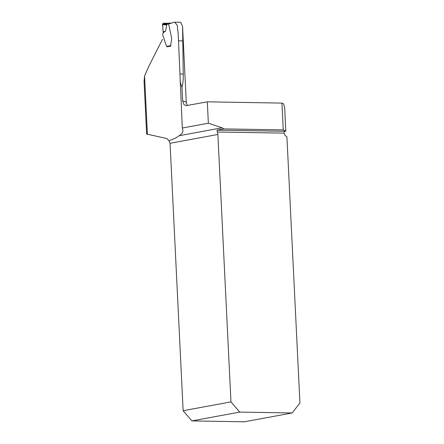 <?xml version="1.0" encoding="UTF-8"?>
<svg xmlns="http://www.w3.org/2000/svg" width="444" height="444" viewBox="0 0 444 444"><rect width="100%" height="100%" fill="white"/><g stroke="black" fill="none" stroke-linecap="round" stroke-linejoin="round"><path stroke-width="0.67" d="M166.916 46.792L170.796 46.182C170.479 42.452 172.522 39.627 171.145 35.82L168.615 23.826A78.721 7.409 -2.8 0 0 173.959 22.344L174.758 22.2L177.261 25.319L178.194 33.855L182.312 128.016L182.906 130.247C182.995 132.356 181.724 134.182 179.099 135.725C176.712 137.69 173.304 139.316 168.864 140.609L166.833 138.511L146.637 134.06M146.642 134.171L144.067 81.491L144.561 76.002L148.912 66.095L162.51 39.288M181.99 87.257L182.662 100.966A68.271 6.427 -2.8 0 1 186.308 102.836L182.578 26.523L183.239 74.076C183.366 79.293 182.95 83.688 181.99 87.257A34.388 19.636 91 0 1 180.02 81.091M180.719 22.3L182.578 26.523M292.124 412.976L239.754 412.088L191.93 420.912L244.3 421.8L292.124 412.976L299.933 403.058L286.913 136.824A5.395 4.401 -100.5 0 1 284.11 133.145L284.282 131.735A1.687 0.96 91 0 1 284.848 131.291L285.808 131.113L284.66 107.648L283.644 103.896L281.951 103.091L207.309 101.831L186.047 105.678L183.855 104.429L182.662 100.966M179.099 135.725L222.022 127.805L208.358 123.216L182.312 128.016M222.022 127.805A5.395 4.401 -100.5 0 1 223.765 128.899L283.261 129.909L281.951 103.091M207.309 101.831L208.358 123.216M283.261 129.909L285.808 131.113M223.765 128.899L217.049 130.142L217.277 132.012A5.395 4.401 -100.5 0 1 217.882 134.46L170.058 143.284L168.864 140.609M170.058 143.284L183.139 410.717L230.963 401.892L217.882 134.46M230.963 401.892L239.754 412.088M191.93 420.912L183.139 410.717M170.79 46.048L167.027 46.753L166.65 46.426L164.341 39.993C164.075 37.374 161.738 35.032 163.242 32.712L162.498 24.176L163.237 23.193L167.599 23.31L166.794 24.298L162.498 24.176M163.242 32.712L165.595 31.102L166.794 24.298L167.765 23.332L169.336 23.049L168.909 23.993M165.595 31.102L163.12 31.907L162.504 24.32L168.093 23.277L163.237 23.193M166.755 24.886L162.537 24.77M171.551 23.088L169.464 23.038M144.561 76.002L147.414 134.316M217.049 130.142L284.848 131.291M284.11 133.145L217.277 132.012M179.87 74.02L183.239 74.076M178.499 40.837L182.512 40.904M166.65 46.426L170.774 45.654M168.659 24.037L167.094 24.32M178.238 34.843L178.194 33.855M186.308 102.836L187.324 105.517M174.814 22.2L180.786 22.305"/></g></svg>
